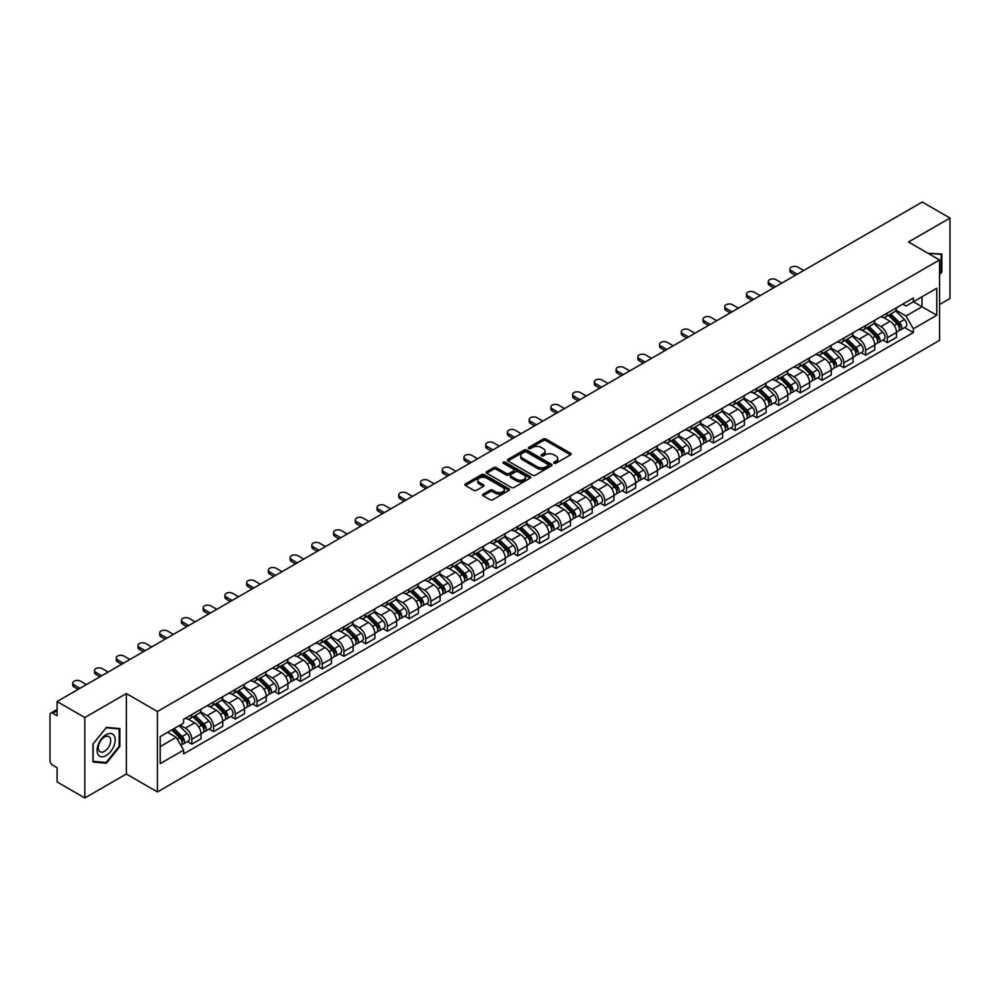 <?xml version="1.0" encoding="UTF-8"?>
<svg xmlns="http://www.w3.org/2000/svg" width="1000" height="1000" viewBox="0 0 1000 1000"><rect width="100%" height="100%" fill="white"/><g stroke="black" fill="none" stroke-linecap="round" stroke-linejoin="round"><path stroke-width="1.5" d="M554.1 463.225A1.35 0.787 0 0 0 556.013 463.225L570.538 454.837A1.938 1.113 0 0 0 571.1 454.05A1.938 1.113 0 0 0 570.538 453.25L545.925 439.05A1.938 1.113 0 0 0 543.188 439.05L528.663 447.438A1.35 0.787 0 0 0 530.575 448.537L532.45 447.45A6.188 3.575 0 0 1 541.2 447.45L543.263 448.638A6.188 3.575 0 0 1 545.075 451.163A6.188 3.575 0 0 1 543.263 453.688L541.375 454.775A1.35 0.787 0 0 0 543.288 455.875L545.175 454.8A6.188 3.575 0 0 1 553.925 454.8L555.975 455.975A6.188 3.575 0 0 1 557.788 458.512A6.188 3.575 0 0 1 555.975 461.037L554.1 462.113A1.35 0.787 0 0 0 554.1 463.225L554.1 462.113M483.15 494.15A1.938 1.113 0 0 0 482.587 494.938A1.938 1.113 0 0 0 483.15 495.737L490.062 499.725A1.938 1.113 0 0 0 492.8 499.725L508.938 490.4A1.938 1.113 0 0 0 509.5 489.613A1.938 1.113 0 0 0 508.938 488.825L484.312 474.613A1.938 1.113 0 0 0 481.587 474.613L465.45 483.925A1.938 1.113 0 0 0 464.875 484.712A1.938 1.113 0 0 0 465.45 485.513L473.787 490.325A1.938 1.113 0 0 0 476.525 490.325L483.425 486.337A1.938 1.113 0 0 0 484 485.55A1.938 1.113 0 0 0 483.425 484.762L479.288 482.375A5.175 2.988 0 0 1 477.775 480.262A5.175 2.988 0 0 1 480.975 477.5A5.175 2.988 0 0 1 486.613 478.15L502.812 487.5A5.175 2.988 0 0 1 504.325 489.613A5.175 2.988 0 0 1 501.138 492.375A5.175 2.988 0 0 1 495.5 491.725L492.8 490.163A1.938 1.113 0 0 0 490.062 490.163L483.15 494.15L483.15 495.737M157.413 711.5L126.35 693.562L84.825 717.537L57.1 701.525L922.275 202.025L950 218.038L908.487 242L939.55 259.938L157.413 711.5L157.413 791.938L939.55 340.375L939.55 259.938M532.587 475.163A1.938 1.113 0 0 0 535.325 475.163L551.462 465.85A1.938 1.113 0 0 0 552.025 465.062A1.938 1.113 0 0 0 551.462 464.275L526.85 450.062A1.938 1.113 0 0 0 524.113 450.062L507.975 459.375A1.938 1.113 0 0 0 507.413 460.163A1.938 1.113 0 0 0 507.975 460.95L532.587 475.163M503.8 463.512A1.35 0.787 0 0 1 505.175 463.713L530.175 478.137L514.062 487.438A1.938 1.113 0 0 1 511.325 487.438L486.712 473.225L486.712 471.65A1.938 1.113 0 0 0 486.15 472.438A1.938 1.113 0 0 0 486.712 473.225M486.712 471.65L493.612 467.663A1.938 1.113 0 0 1 496.35 467.663L506.337 473.425A1.938 1.113 0 0 0 509.075 473.425L513.65 470.788A1.938 1.113 0 0 0 514.212 470A1.938 1.113 0 0 0 513.65 469.2L503.263 463.2A1.35 0.787 0 0 1 505.175 462.1L530.2 476.55A1.938 1.113 0 0 1 530.763 477.337A1.938 1.113 0 0 1 530.2 478.125L530.2 476.55M84.825 717.537L84.825 797.975L57.1 781.963L57.1 767.725L52.787 765.238A3.938 2.275 -120 0 1 50 760.413L50 714.887A3.938 2.275 -120 0 1 50.812 713.075L57.1 709.45M939.55 304.5L950 298.475L950 218.038M84.825 797.975L126.35 774L157.413 791.938M57.1 701.525L57.1 715.763L52.787 713.275A3.938 2.275 -120 0 0 50.812 713.075M887.3 313.025A9.062 5.238 60 0 1 885.425 317.1L894.625 311.788A9.062 5.238 -120 0 0 896.5 307.725M874.262 322.788L880.9 326.625A9.062 5.238 60 0 1 887.312 337.725L896.5 332.413A9.062 5.238 -120 0 0 890.088 321.312L883.512 317.512M896.5 332.413L896.5 337.325L887.312 342.625L882.9 340.087M885.425 317.1A9.062 5.238 60 0 1 880.962 316.688M887.312 337.725L887.312 342.625M865.575 325.575A9.062 5.238 60 0 1 863.7 329.65L872.887 324.338A9.062 5.238 -120 0 0 874.762 320.262M861.162 352.638L865.575 355.175L874.762 349.862L874.762 344.963A9.062 5.238 -120 0 0 868.363 333.862L861.775 330.062M863.7 329.65A9.062 5.238 60 0 1 859.237 329.237M852.525 335.337L859.163 339.175A9.062 5.238 60 0 1 865.575 350.275L865.575 355.175M843.838 338.125A9.062 5.238 60 0 1 841.963 342.188L851.162 336.887A9.062 5.238 -120 0 0 853.037 332.812M839.425 365.175L843.838 367.725L853.037 362.413L853.037 357.512A9.062 5.238 -120 0 0 846.625 346.413L840.05 342.612M841.963 342.188A9.062 5.238 60 0 1 837.5 341.788M830.788 347.887L837.425 351.712A9.062 5.238 60 0 1 843.838 362.812L843.838 367.725M822.1 350.675A9.062 5.238 60 0 1 820.225 354.738L829.425 349.438A9.062 5.238 -120 0 0 831.3 345.363M817.7 377.725L822.1 380.275L831.3 374.963L831.3 370.062A9.062 5.238 -120 0 0 824.887 358.963L818.312 355.163M820.225 354.738A9.062 5.238 60 0 1 815.763 354.338M809.05 360.438L815.7 364.263A9.062 5.238 60 0 1 822.1 375.363L822.1 380.275M800.375 363.225A9.062 5.238 60 0 1 798.5 367.287L807.688 361.975A9.062 5.238 -120 0 0 809.562 357.912M795.962 390.275L800.375 392.825L809.562 387.512L809.562 382.6A9.062 5.238 -120 0 0 803.162 371.5L796.575 367.7M798.5 367.287A9.062 5.238 60 0 1 794.038 366.875M787.325 372.975L793.962 376.812A9.062 5.238 60 0 1 800.375 387.912L800.375 392.825M778.637 375.763A9.062 5.238 60 0 1 776.762 379.837L785.95 374.525A9.062 5.238 -120 0 0 787.837 370.462M774.225 402.825L778.637 405.363L787.837 400.062L787.837 395.15A9.062 5.238 -120 0 0 781.425 384.05L774.837 380.25M776.762 379.837A9.062 5.238 60 0 1 772.3 379.425M765.588 385.525L772.225 389.363A9.062 5.238 60 0 1 778.637 400.462L778.637 405.363M756.9 388.312A9.062 5.238 60 0 1 755.025 392.388L764.225 387.075A9.062 5.238 -120 0 0 766.1 383.013M752.5 415.375L756.9 417.912L766.1 412.612L766.1 407.7A9.062 5.238 -120 0 0 759.688 396.6L753.112 392.8M755.025 392.388A9.062 5.238 60 0 1 750.562 391.975M743.85 398.075L750.5 401.912A9.062 5.238 60 0 1 756.9 413.013L756.9 417.912M735.175 400.863A9.062 5.238 60 0 1 733.288 404.938L742.487 399.625A9.062 5.238 -120 0 0 744.362 395.55M730.763 427.925L735.175 430.462L744.362 425.15L744.362 420.25A9.062 5.238 -120 0 0 737.962 409.15L731.375 405.35M733.288 404.938A9.062 5.238 60 0 1 728.838 404.525M722.125 410.625L728.763 414.462A9.062 5.238 60 0 1 735.175 425.562L735.175 430.462M713.438 413.413A9.062 5.238 60 0 1 711.562 417.475L720.75 412.175A9.062 5.238 -120 0 0 722.625 408.1M709.025 440.462L713.438 443.013L722.638 437.7L722.638 432.8A9.062 5.238 -120 0 0 716.225 421.7L709.638 417.9M711.562 417.475A9.062 5.238 60 0 1 707.1 417.075M700.387 423.175L707.025 427A9.062 5.238 60 0 1 713.438 438.1L713.438 443.013M691.7 425.962A9.062 5.238 60 0 1 689.825 430.025L699.025 424.725A9.062 5.238 -120 0 0 700.9 420.65M687.3 453.013L691.7 455.562L700.9 450.25L700.9 445.35A9.062 5.238 -120 0 0 694.488 434.25L687.913 430.45M689.825 430.025A9.062 5.238 60 0 1 685.362 429.625M678.65 435.725L685.3 439.55A9.062 5.238 60 0 1 691.7 450.65L691.7 455.562M669.963 438.512A9.062 5.238 60 0 1 668.088 442.575L677.288 437.262A9.062 5.238 -120 0 0 679.163 433.2M665.562 465.562L669.975 468.113L679.163 462.8L679.163 457.887A9.062 5.238 -120 0 0 672.75 446.788L666.175 442.987M668.088 442.575A9.062 5.238 60 0 1 663.625 442.163M656.925 448.263L663.562 452.1A9.062 5.238 60 0 1 669.975 463.2L669.975 468.113M648.238 451.05A9.062 5.238 60 0 1 646.363 455.125L655.55 449.812A9.062 5.238 -120 0 0 657.425 445.75M643.825 478.113L648.238 480.65L657.425 475.35L657.425 470.438A9.062 5.238 -120 0 0 651.025 459.338L644.438 455.538M646.363 455.125A9.062 5.238 60 0 1 641.9 454.712M635.188 460.812L641.825 464.65A9.062 5.238 60 0 1 648.238 475.75L648.238 480.65M626.5 463.6A9.062 5.238 60 0 1 624.625 467.675L633.825 462.362A9.062 5.238 -120 0 0 635.7 458.3M622.087 490.662L626.5 493.2L635.7 487.9L635.7 482.987A9.062 5.238 -120 0 0 629.288 471.887L622.712 468.088M624.625 467.675A9.062 5.238 60 0 1 620.163 467.262M613.45 473.363L620.087 477.2A9.062 5.238 60 0 1 626.5 488.3L626.5 493.2M604.763 476.15A9.062 5.238 60 0 1 602.888 480.225L612.087 474.913A9.062 5.238 -120 0 0 613.962 470.838M600.363 503.2L604.763 505.75L613.962 500.438L613.962 495.538A9.062 5.238 -120 0 0 607.55 484.438L600.975 480.637M602.888 480.225A9.062 5.238 60 0 1 598.425 479.812M591.712 485.913L598.362 489.75A9.062 5.238 60 0 1 604.763 500.85L604.763 505.75M583.038 488.7A9.062 5.238 60 0 1 581.163 492.762L590.35 487.463A9.062 5.238 -120 0 0 592.225 483.387M578.625 515.75L583.038 518.3L592.225 512.987L592.225 508.088A9.062 5.238 -120 0 0 585.825 496.987L579.237 493.188M581.163 492.762A9.062 5.238 60 0 1 576.7 492.362M569.987 498.462L576.625 502.287A9.062 5.238 60 0 1 583.038 513.387L583.038 518.3M561.3 501.25A9.062 5.238 60 0 1 559.425 505.312L568.612 500.012A9.062 5.238 -120 0 0 570.5 495.938M556.888 528.3L561.3 530.85L570.5 525.538L570.5 520.638A9.062 5.238 -120 0 0 564.087 509.538L557.5 505.737M559.425 505.312A9.062 5.238 60 0 1 554.963 504.9M548.25 511L554.888 514.837A9.062 5.238 60 0 1 561.3 525.938L561.3 530.85M539.562 513.8A9.062 5.238 60 0 1 537.688 517.863L546.888 512.55A9.062 5.238 -120 0 0 548.763 508.488M535.163 540.85L539.562 543.4L548.763 538.088L548.763 533.175A9.062 5.238 -120 0 0 542.35 522.075L535.775 518.275M537.688 517.863A9.062 5.238 60 0 1 533.225 517.45M526.512 523.55L533.162 527.388A9.062 5.238 60 0 1 539.562 538.488L539.562 543.4M517.837 526.337A9.062 5.238 60 0 1 515.95 530.413L525.15 525.1A9.062 5.238 -120 0 0 527.025 521.038M513.425 553.4L517.837 555.938L527.025 550.638L527.025 545.725A9.062 5.238 -120 0 0 520.625 534.625L514.038 530.825M515.95 530.413A9.062 5.238 60 0 1 511.5 530M504.787 536.1L511.425 539.938A9.062 5.238 60 0 1 517.837 551.038L517.837 555.938M496.1 538.888A9.062 5.238 60 0 1 494.225 542.962L503.413 537.65A9.062 5.238 -120 0 0 505.288 533.587M491.688 565.95L496.1 568.488L505.3 563.188L505.3 558.275A9.062 5.238 -120 0 0 498.888 547.175L492.3 543.375M494.225 542.962A9.062 5.238 60 0 1 489.762 542.55M483.05 548.65L489.688 552.487A9.062 5.238 60 0 1 496.1 563.587L496.1 568.488M474.363 551.438A9.062 5.238 60 0 1 472.488 555.513L481.688 550.2A9.062 5.238 -120 0 0 483.562 546.125M469.963 578.488L474.363 581.038L483.562 575.725L483.562 570.825A9.062 5.238 -120 0 0 477.15 559.725L470.575 555.925M472.488 555.513A9.062 5.238 60 0 1 468.025 555.1M461.312 561.2L467.962 565.037A9.062 5.238 60 0 1 474.363 576.138L474.363 581.038M452.625 563.987A9.062 5.238 60 0 1 450.75 568.05L459.95 562.75A9.062 5.238 -120 0 0 461.825 558.675M448.225 591.038L452.638 593.587L461.825 588.275L461.825 583.375A9.062 5.238 -120 0 0 455.412 572.275L448.837 568.475M450.75 568.05A9.062 5.238 60 0 1 446.287 567.65M439.588 573.75L446.225 577.575A9.062 5.238 60 0 1 452.638 588.675L452.638 593.587M430.9 576.538A9.062 5.238 60 0 1 429.025 580.6L438.212 575.288A9.062 5.238 -120 0 0 440.087 571.225M426.488 603.587L430.9 606.138L440.087 600.825L440.087 595.925A9.062 5.238 -120 0 0 433.688 584.825L427.1 581.025M429.025 580.6A9.062 5.238 60 0 1 424.562 580.188M417.85 586.287L424.487 590.125A9.062 5.238 60 0 1 430.9 601.225L430.9 606.138M409.162 589.087A9.062 5.238 60 0 1 407.287 593.15L416.488 587.837A9.062 5.238 -120 0 0 418.363 583.775M404.75 616.138L409.162 618.688L418.363 613.375L418.363 608.462A9.062 5.238 -120 0 0 411.95 597.362L405.375 593.562M407.287 593.15A9.062 5.238 60 0 1 402.825 592.737M396.112 598.837L402.75 602.675A9.062 5.238 60 0 1 409.162 613.775L409.162 618.688M387.425 601.625A9.062 5.238 60 0 1 385.55 605.7L394.75 600.388A9.062 5.238 -120 0 0 396.625 596.325M383.025 628.688L387.425 631.225L396.625 625.925L396.625 621.013A9.062 5.238 -120 0 0 390.213 609.913L383.638 606.112M385.55 605.7A9.062 5.238 60 0 1 381.087 605.288M374.375 611.388L381.025 615.225A9.062 5.238 60 0 1 387.425 626.325L387.425 631.225M365.7 614.175A9.062 5.238 60 0 1 363.825 618.25L373.013 612.938A9.062 5.238 -120 0 0 374.888 608.875M361.287 641.237L365.7 643.775L374.888 638.475L374.888 633.562A9.062 5.238 -120 0 0 368.488 622.463L361.9 618.663M363.825 618.25A9.062 5.238 60 0 1 359.363 617.837M352.65 623.938L359.288 627.775A9.062 5.238 60 0 1 365.7 638.875L365.7 643.775M343.963 626.725A9.062 5.238 60 0 1 342.088 630.8L351.275 625.487A9.062 5.238 -120 0 0 353.162 621.413M339.55 653.775L343.963 656.325L353.162 651.012L353.162 646.112A9.062 5.238 -120 0 0 346.75 635.013L340.163 631.213M342.088 630.8A9.062 5.238 60 0 1 337.625 630.388M330.913 636.487L337.55 640.325A9.062 5.238 60 0 1 343.963 651.425L343.963 656.325M322.225 639.275A9.062 5.238 60 0 1 320.35 643.337L329.55 638.038A9.062 5.238 -120 0 0 331.425 633.962M317.825 666.325L322.225 668.875L331.425 663.562L331.425 658.662A9.062 5.238 -120 0 0 325.012 647.562L318.438 643.763M320.35 643.337A9.062 5.238 60 0 1 315.887 642.938M309.175 649.038L315.825 652.862A9.062 5.238 60 0 1 322.225 663.962L322.225 668.875M300.5 651.825A9.062 5.238 60 0 1 298.612 655.888L307.812 650.575A9.062 5.238 -120 0 0 309.688 646.513M296.087 678.875L300.5 681.425L309.688 676.112L309.688 671.2A9.062 5.238 -120 0 0 303.288 660.1L296.7 656.3M298.612 655.888A9.062 5.238 60 0 1 294.163 655.475M287.45 661.575L294.088 665.413A9.062 5.238 60 0 1 300.5 676.513L300.5 681.425M278.762 664.375A9.062 5.238 60 0 1 276.887 668.438L286.075 663.125A9.062 5.238 -120 0 0 287.962 659.062M274.35 691.425L278.762 693.975L287.962 688.662L287.962 683.75A9.062 5.238 -120 0 0 281.55 672.65L274.962 668.85M276.887 668.438A9.062 5.238 60 0 1 272.425 668.025M265.712 674.125L272.35 677.962A9.062 5.238 60 0 1 278.762 689.062L278.762 693.975M257.025 676.912A9.062 5.238 60 0 1 255.15 680.987L264.35 675.675A9.062 5.238 -120 0 0 266.225 671.612M252.625 703.975L257.025 706.513L266.225 701.213L266.225 696.3A9.062 5.238 -120 0 0 259.812 685.2L253.238 681.4M255.15 680.987A9.062 5.238 60 0 1 250.688 680.575M243.975 686.675L250.625 690.512A9.062 5.238 60 0 1 257.025 701.612L257.025 706.513M235.287 689.463A9.062 5.238 60 0 1 233.412 693.538L242.613 688.225A9.062 5.238 -120 0 0 244.488 684.15M230.888 716.525L235.3 719.062L244.488 713.763L244.488 708.85A9.062 5.238 -120 0 0 238.075 697.75L231.5 693.95M233.412 693.538A9.062 5.238 60 0 1 228.95 693.125M222.25 699.225L228.888 703.062A9.062 5.238 60 0 1 235.3 714.163L235.3 719.062M213.562 702.013A9.062 5.238 60 0 1 211.688 706.075L220.875 700.775A9.062 5.238 -120 0 0 222.75 696.7M209.15 729.062L213.562 731.612L222.75 726.3L222.75 721.4A9.062 5.238 -120 0 0 216.35 710.3L209.762 706.5M211.688 706.075A9.062 5.238 60 0 1 207.225 705.675M200.512 711.775L207.15 715.6A9.062 5.238 60 0 1 213.562 726.712L213.562 731.612M191.825 714.562A9.062 5.238 60 0 1 189.95 718.625L199.15 713.325A9.062 5.238 -120 0 0 201.025 709.25M187.413 741.612L191.825 744.163L201.025 738.85L201.025 733.95A9.062 5.238 -120 0 0 194.613 722.85L188.038 719.05M189.95 718.625A9.062 5.238 60 0 1 185.487 718.225M180.125 725.1L185.413 728.15A9.062 5.238 60 0 1 191.825 739.25L191.825 744.163M902.7 304.137L905.975 306.025L936.762 288.25L922 296.775L922 306.75L905.975 316L895.987 310.238M160.2 746.575L176.225 737.325L183.612 750.113L160.2 763.625L160.2 736.6L183.612 723.088L183.612 719.3L913.363 297.987L913.363 301.762L936.762 315.275L913.363 328.8L905.975 316M936.762 288.25L936.762 315.275M183.612 750.113L183.612 753.888L913.363 332.575L913.363 328.8M939.55 274.775L941.85 271.925L941.85 254L928.012 253.275M126.35 693.562L126.35 774M92.975 762.013L106.425 763.213L119.862 746.488L119.862 728.562L106.425 727.362L92.975 744.087L92.975 762.013M176.225 737.325L167.587 732.337M904.638 327.537L913.363 332.575M941.15 271.512L941.85 271.925M105 762.387L106.425 763.213M119.175 746.087L119.862 746.488M554.637 463.413L555.975 462.638A6.188 3.575 0 0 0 557.788 460.112L557.788 458.512M545.075 451.163L545.075 452.775A6.188 3.575 0 0 1 543.263 455.3L541.912 456.075M570.513 454.85L545.925 440.65A1.938 1.113 0 0 0 543.188 440.65L529.2 448.725M551.462 464.275L551.462 465.85L526.85 451.662A1.938 1.113 0 0 0 524.113 451.662L508 460.962L507.975 459.375M548.038 465.613A1.35 0.787 0 0 0 548.038 464.513L526.438 452.038A1.35 0.787 0 0 0 524.525 452.038L522.537 453.175A6.188 3.575 0 0 0 520.725 455.7A6.188 3.575 0 0 0 522.537 458.225L537.312 466.763A6.188 3.575 0 0 0 546.062 466.763L548.038 465.613L548.038 467.225A1.35 0.787 0 0 0 548.438 466.662L548.438 465.062M520.725 455.7L520.725 457.312A6.188 3.575 0 0 0 522.537 459.837L522.537 458.225M548.038 467.225L546.062 468.363A6.188 3.575 0 0 1 537.312 468.363L522.537 459.837M486.737 473.25L493.612 469.275L493.612 467.663M514.212 470L514.212 471.6A1.938 1.113 0 0 1 513.65 472.388L509.075 475.037A1.938 1.113 0 0 1 506.337 475.037L496.35 469.275A1.938 1.113 0 0 0 493.612 469.275M516.688 479.412A5.175 2.988 0 0 0 522.337 480.062A5.175 2.988 0 0 0 525.525 477.3A5.175 2.988 0 0 0 524.012 475.188L518.3 471.887A1.938 1.113 0 0 0 515.562 471.887L510.988 474.538A1.938 1.113 0 0 0 510.412 475.325A1.938 1.113 0 0 0 510.988 476.112L516.688 479.412L516.688 481.012A5.175 2.988 0 0 0 522.337 481.662A5.175 2.988 0 0 0 525.525 478.9L525.525 477.3M510.412 475.325L510.412 476.938A1.938 1.113 0 0 0 510.988 477.725L510.988 476.112M516.688 481.012L510.988 477.725M504.325 489.613L504.325 491.225A5.175 2.988 0 0 1 501.138 493.988A5.175 2.988 0 0 1 495.5 493.338L492.8 491.775A1.938 1.113 0 0 0 490.062 491.775L483.175 495.75M477.775 480.262L477.775 481.863A5.175 2.988 0 0 0 479.288 483.975L479.288 482.375M483.4 486.35L479.288 483.975M508.913 490.412L484.312 476.225A1.938 1.113 0 0 0 481.587 476.225L465.475 485.525M888.475 315.338L897.038 323.787A4.925 2.85 60 0 1 898.337 331.175L896.5 332.225M890.188 317.025L893.812 319.113M803.65 270.512L797.725 267.1A4.537 2.612 -0 0 0 792.788 266.537A4.537 2.612 -0 0 0 789.987 268.95A4.537 2.612 -0 0 0 791.312 270.8L797.237 274.212M889.425 314.788L898.8 324.038A2.362 1.363 60 0 1 899.425 327.587A2.362 1.363 60 0 1 899.212 327.675M890.85 313.975L899.412 322.413A4.925 2.85 60 0 1 900.7 329.8A4.925 2.85 60 0 1 899.212 329.963M895.638 310.85L904.425 319.525A4.925 2.85 60 0 1 905.725 326.912L900.7 329.8M795.425 275.262L791.312 272.887A4.537 2.612 180 0 1 789.987 271.038L789.987 268.95M866.737 327.887L875.3 336.337A4.925 2.85 60 0 1 876.6 343.713L874.762 344.775M868.45 329.575L872.075 331.662M781.912 283.062L775.987 279.65A4.537 2.612 -0 0 0 771.05 279.088A4.537 2.612 -0 0 0 768.25 281.5A4.537 2.612 -0 0 0 769.587 283.35L775.5 286.762M867.688 327.337L877.062 336.587A2.362 1.363 60 0 1 877.688 340.138A2.362 1.363 60 0 1 877.475 340.213M869.112 326.512L877.675 334.963A4.925 2.85 60 0 1 878.975 342.35A4.925 2.85 60 0 1 877.487 342.512M873.9 323.4L882.688 332.075A4.925 2.85 60 0 1 883.988 339.45L878.975 342.35M773.688 287.812L769.587 285.438A4.537 2.612 180 0 1 768.25 283.587L768.25 281.5M845.013 340.438L853.575 348.875A4.925 2.85 60 0 1 854.875 356.262L853.037 357.325M846.712 342.113L850.35 344.212M760.175 295.613L754.262 292.2A4.537 2.612 -0 0 0 749.312 291.625A4.537 2.612 -0 0 0 746.525 294.05A4.537 2.612 -0 0 0 747.85 295.9L753.763 299.312M845.962 339.888L855.337 349.137A2.362 1.363 60 0 1 855.962 352.675A2.362 1.363 60 0 1 855.738 352.762M847.375 339.062L855.938 347.512A4.925 2.85 60 0 1 857.237 354.9A4.925 2.85 60 0 1 855.75 355.062M852.163 335.95L860.95 344.613A4.925 2.85 60 0 1 862.25 352L857.237 354.9M751.963 300.363L747.85 297.987A4.537 2.612 180 0 1 746.525 296.137L746.525 294.05M823.275 352.987L831.838 361.425A4.925 2.85 60 0 1 833.138 368.812L831.3 369.875M824.987 354.663L828.612 356.763M738.438 308.163L732.525 304.75A4.537 2.612 -0 0 0 727.588 304.175A4.537 2.612 -0 0 0 724.788 306.6A4.537 2.612 -0 0 0 726.112 308.45L732.038 311.863M824.225 352.438L833.6 361.688A2.362 1.363 60 0 1 834.225 365.225A2.362 1.363 60 0 1 834.013 365.312M825.638 351.613L834.2 360.062A4.925 2.85 60 0 1 835.5 367.45A4.925 2.85 60 0 1 834.013 367.6M830.438 348.5L839.225 357.163A4.925 2.85 60 0 1 840.525 364.55L835.5 367.45M730.225 312.913L726.112 310.538A4.537 2.612 180 0 1 724.788 308.688L724.788 306.6M928.037 253.3L941.15 254.35L941.15 271.725L939.55 273.712M940.288 253.85L941.15 254.35M113.987 735.375A12.812 7.4 120 0 0 101.613 738.688A12.812 7.4 120 0 0 98.3 754.887A12.812 7.4 120 0 0 110.675 751.562A12.812 7.4 120 0 0 113.987 735.375M109.862 737.5A8.762 5.062 120 0 0 108.875 736.575A8.762 5.062 120 0 0 100.725 740.675A8.762 5.062 120 0 0 99.125 750.85A8.762 5.062 120 0 0 100.113 751.762A8.762 5.062 120 0 0 108.275 747.675A8.762 5.062 120 0 0 109.862 737.5M106.15 762.5L93.125 761.325L93.125 743.962L106.15 727.763L119.175 728.925L119.175 746.287L106.15 762.5M118.312 728.425L119.175 728.925M801.538 365.525L810.1 373.975A4.925 2.85 60 0 1 811.4 381.362L809.562 382.425M803.25 367.212L806.875 369.312M716.712 320.712L710.788 317.288A4.537 2.612 -0 0 0 705.85 316.725A4.537 2.612 -0 0 0 703.05 319.137A4.537 2.612 -0 0 0 704.375 320.988L710.3 324.412M802.487 364.988L811.862 374.225A2.362 1.363 60 0 1 812.487 377.775A2.362 1.363 60 0 1 812.275 377.863M803.913 364.162L812.475 372.612A4.925 2.85 60 0 1 813.775 380A4.925 2.85 60 0 1 812.288 380.15M808.7 361.05L817.487 369.712A4.925 2.85 60 0 1 818.787 377.1L813.775 380M708.487 325.45L704.375 323.088A4.537 2.612 180 0 1 703.05 321.238L703.05 319.137M779.812 378.075L788.375 386.525A4.925 2.85 60 0 1 789.663 393.913L787.825 394.975M781.513 379.762L785.15 381.863M694.975 333.263L689.05 329.837A4.537 2.612 -0 0 0 684.112 329.275A4.537 2.612 -0 0 0 681.325 331.688A4.537 2.612 -0 0 0 682.65 333.537L688.562 336.962M780.763 377.525L790.138 386.775A2.362 1.363 60 0 1 790.763 390.325A2.362 1.363 60 0 1 790.537 390.412M782.175 376.712L790.738 385.163A4.925 2.85 60 0 1 792.038 392.537A4.925 2.85 60 0 1 790.55 392.7M786.963 373.587L795.75 382.262A4.925 2.85 60 0 1 797.05 389.65L792.038 392.537M686.75 338L682.65 335.637A4.537 2.612 180 0 1 681.325 333.787L681.325 331.688M758.075 390.625L766.637 399.075A4.925 2.85 60 0 1 767.938 406.463L766.1 407.512M759.775 392.312L763.413 394.4M673.238 345.8L667.325 342.388A4.537 2.612 -0 0 0 662.387 341.825A4.537 2.612 -0 0 0 659.587 344.237A4.537 2.612 -0 0 0 660.913 346.087L666.838 349.5M759.025 390.075L768.4 399.325A2.362 1.363 60 0 1 769.025 402.875A2.362 1.363 60 0 1 768.812 402.962M760.438 389.263L769 397.7A4.925 2.85 60 0 1 770.3 405.087A4.925 2.85 60 0 1 768.812 405.25M765.238 386.138L774.025 394.812A4.925 2.85 60 0 1 775.325 402.2L770.3 405.087M665.025 350.55L660.913 348.175A4.537 2.612 180 0 1 659.587 346.325L659.587 344.237M736.338 403.175L744.9 411.625A4.925 2.85 60 0 1 746.2 419L744.362 420.062M738.05 404.862L741.675 406.95M651.513 358.35L645.588 354.938A4.537 2.612 -0 0 0 640.65 354.363A4.537 2.612 -0 0 0 637.85 356.788A4.537 2.612 -0 0 0 639.175 358.638L645.1 362.05M737.288 402.625L746.663 411.875A2.362 1.363 60 0 1 747.288 415.425A2.362 1.363 60 0 1 747.075 415.5M738.713 401.8L747.275 410.25A4.925 2.85 60 0 1 748.575 417.638A4.925 2.85 60 0 1 747.087 417.8M743.5 398.688L752.288 407.362A4.925 2.85 60 0 1 753.587 414.738L748.575 417.638M643.288 363.1L639.175 360.725A4.537 2.612 180 0 1 637.85 358.875L637.85 356.788M714.6 415.725L723.162 424.162A4.925 2.85 60 0 1 724.463 431.55L722.625 432.612M716.312 417.4L719.938 419.5M629.775 370.9L623.85 367.488A4.537 2.612 -0 0 0 618.913 366.912A4.537 2.612 -0 0 0 616.112 369.338A4.537 2.612 -0 0 0 617.45 371.188L623.362 374.6M715.55 415.175L724.938 424.425A2.362 1.363 60 0 1 725.55 427.962A2.362 1.363 60 0 1 725.337 428.05M716.975 414.35L725.537 422.8A4.925 2.85 60 0 1 726.838 430.188A4.925 2.85 60 0 1 725.35 430.337M721.762 411.238L730.55 419.9A4.925 2.85 60 0 1 731.85 427.287L726.838 430.188M621.55 375.65L617.45 373.275A4.537 2.612 180 0 1 616.112 371.425L616.112 369.338M692.875 428.275L701.438 436.712A4.925 2.85 60 0 1 702.738 444.1L700.9 445.163M694.575 429.95L698.213 432.05M608.038 383.45L602.125 380.037A4.537 2.612 -0 0 0 597.188 379.462A4.537 2.612 -0 0 0 594.388 381.887A4.537 2.612 -0 0 0 595.712 383.738L601.638 387.15M693.825 427.725L703.2 436.975A2.362 1.363 60 0 1 703.825 440.513A2.362 1.363 60 0 1 703.6 440.6M695.238 426.9L703.8 435.35A4.925 2.85 60 0 1 705.1 442.738A4.925 2.85 60 0 1 703.612 442.887M700.037 423.787L708.812 432.45A4.925 2.85 60 0 1 710.113 439.837L705.1 442.738M599.825 388.2L595.712 385.825A4.537 2.612 180 0 1 594.388 383.975L594.388 381.887M671.137 440.812L679.7 449.263A4.925 2.85 60 0 1 681 456.65L679.163 457.713M672.85 442.5L676.475 444.6M586.312 396L580.388 392.575A4.537 2.612 -0 0 0 575.45 392.013A4.537 2.612 -0 0 0 572.65 394.425A4.537 2.612 -0 0 0 573.975 396.275L579.9 399.7M672.087 440.262L681.462 449.513A2.362 1.363 60 0 1 682.087 453.062A2.362 1.363 60 0 1 681.875 453.15M673.512 439.45L682.075 447.9A4.925 2.85 60 0 1 683.363 455.275A4.925 2.85 60 0 1 681.875 455.438M678.3 436.337L687.087 445A4.925 2.85 60 0 1 688.388 452.388L683.363 455.275M578.088 400.737L573.975 398.375A4.537 2.612 180 0 1 572.65 396.525L572.65 394.425M649.4 453.363L657.962 461.812A4.925 2.85 60 0 1 659.262 469.2L657.425 470.262M651.112 455.05L654.737 457.15M564.575 408.55L558.65 405.125A4.537 2.612 -0 0 0 553.713 404.562A4.537 2.612 -0 0 0 550.913 406.975A4.537 2.612 -0 0 0 552.25 408.825L558.162 412.25M650.35 452.812L659.725 462.062A2.362 1.363 60 0 1 660.35 465.613A2.362 1.363 60 0 1 660.138 465.7M651.775 452L660.337 460.45A4.925 2.85 60 0 1 661.637 467.825A4.925 2.85 60 0 1 660.15 467.987M656.562 448.875L665.35 457.55A4.925 2.85 60 0 1 666.65 464.938L661.637 467.825M556.35 413.288L552.25 410.913A4.537 2.612 180 0 1 550.913 409.062L550.913 406.975M627.675 465.913L636.237 474.363A4.925 2.85 60 0 1 637.537 481.75L635.7 482.8M629.375 467.6L633.013 469.688M542.837 421.087L536.925 417.675A4.537 2.612 -0 0 0 531.975 417.113A4.537 2.612 -0 0 0 529.188 419.525A4.537 2.612 -0 0 0 530.513 421.375L536.425 424.787M628.625 465.363L638 474.613A2.362 1.363 60 0 1 638.625 478.162A2.362 1.363 60 0 1 638.4 478.25M630.037 464.55L638.6 472.987A4.925 2.85 60 0 1 639.9 480.375A4.925 2.85 60 0 1 638.413 480.538M634.825 461.425L643.612 470.1A4.925 2.85 60 0 1 644.912 477.475L639.9 480.375M534.625 425.838L530.513 423.462A4.537 2.612 180 0 1 529.188 421.613L529.188 419.525M605.938 478.462L614.5 486.912A4.925 2.85 60 0 1 615.8 494.288L613.962 495.35M607.65 480.15L611.275 482.238M521.1 433.638L515.188 430.225A4.537 2.612 -0 0 0 510.25 429.65A4.537 2.612 -0 0 0 507.45 432.075A4.537 2.612 -0 0 0 508.775 433.925L514.7 437.337M606.888 477.912L616.263 487.163A2.362 1.363 60 0 1 616.888 490.712A2.362 1.363 60 0 1 616.675 490.788M608.3 477.088L616.862 485.538A4.925 2.85 60 0 1 618.162 492.925A4.925 2.85 60 0 1 616.675 493.088M613.1 473.975L621.888 482.65A4.925 2.85 60 0 1 623.188 490.025L618.162 492.925M512.888 438.387L508.775 436.012A4.537 2.612 180 0 1 507.45 434.162L507.45 432.075M584.2 491.012L592.762 499.45A4.925 2.85 60 0 1 594.062 506.838L592.225 507.9M585.913 492.688L589.538 494.787M499.375 446.188L493.45 442.775A4.537 2.612 -0 0 0 488.512 442.2A4.537 2.612 -0 0 0 485.712 444.625A4.537 2.612 -0 0 0 487.038 446.475L492.962 449.888M585.15 490.462L594.525 499.712A2.362 1.363 60 0 1 595.15 503.25A2.362 1.363 60 0 1 594.938 503.338M586.575 489.637L595.138 498.088A4.925 2.85 60 0 1 596.438 505.475A4.925 2.85 60 0 1 594.95 505.625M591.362 486.525L600.15 495.188A4.925 2.85 60 0 1 601.45 502.575L596.438 505.475M491.15 450.938L487.038 448.562A4.537 2.612 180 0 1 485.712 446.712L485.712 444.625M562.475 503.55L571.038 512A4.925 2.85 60 0 1 572.325 519.388L570.487 520.45M564.175 505.238L567.812 507.337M477.638 458.738L471.712 455.312A4.537 2.612 -0 0 0 466.775 454.75A4.537 2.612 -0 0 0 463.988 457.163A4.537 2.612 -0 0 0 465.312 459.012L471.225 462.438M563.425 503.013L572.8 512.263A2.362 1.363 60 0 1 573.425 515.8A2.362 1.363 60 0 1 573.2 515.887M564.837 502.188L573.4 510.637A4.925 2.85 60 0 1 574.7 518.025A4.925 2.85 60 0 1 573.212 518.175M569.625 499.075L578.413 507.738A4.925 2.85 60 0 1 579.712 515.125L574.7 518.025M469.425 463.488L465.312 461.112A4.537 2.612 180 0 1 463.988 459.263L463.988 457.163M540.737 516.1L549.3 524.55A4.925 2.85 60 0 1 550.6 531.938L548.763 533M542.45 517.788L546.075 519.888M455.9 471.287L449.988 467.863A4.537 2.612 -0 0 0 445.05 467.3A4.537 2.612 -0 0 0 442.25 469.712A4.537 2.612 -0 0 0 443.575 471.562L449.5 474.988M541.688 515.55L551.062 524.8A2.362 1.363 60 0 1 551.688 528.35A2.362 1.363 60 0 1 551.475 528.438M543.1 514.738L551.663 523.188A4.925 2.85 60 0 1 552.962 530.562A4.925 2.85 60 0 1 551.475 530.725M547.9 511.625L556.688 520.288A4.925 2.85 60 0 1 557.987 527.675L552.962 530.562M447.688 476.025L443.575 473.663A4.537 2.612 180 0 1 442.25 471.812L442.25 469.712M519 528.65L527.562 537.1A4.925 2.85 60 0 1 528.862 544.487L527.025 545.55M520.712 530.337L524.338 532.438M434.175 483.837L428.25 480.412A4.537 2.612 -0 0 0 423.312 479.85A4.537 2.612 -0 0 0 420.513 482.262A4.537 2.612 -0 0 0 421.838 484.113L427.762 487.537M519.95 528.1L529.325 537.35A2.362 1.363 60 0 1 529.95 540.9A2.362 1.363 60 0 1 529.738 540.988M521.375 527.288L529.938 535.725A4.925 2.85 60 0 1 531.237 543.112A4.925 2.85 60 0 1 529.75 543.275M526.163 524.163L534.95 532.837A4.925 2.85 60 0 1 536.25 540.225L531.237 543.112M425.95 488.575L421.838 486.2A4.537 2.612 180 0 1 420.513 484.35L420.513 482.262M497.262 541.2L505.825 549.65A4.925 2.85 60 0 1 507.125 557.038L505.288 558.088M498.975 542.888L502.6 544.975M412.438 496.375L406.512 492.962A4.537 2.612 -0 0 0 401.575 492.4A4.537 2.612 -0 0 0 398.775 494.812A4.537 2.612 -0 0 0 400.112 496.662L406.025 500.075M498.212 540.65L507.6 549.9A2.362 1.363 60 0 1 508.212 553.45A2.362 1.363 60 0 1 508 553.538M499.637 539.837L508.2 548.275A4.925 2.85 60 0 1 509.5 555.662A4.925 2.85 60 0 1 508.013 555.825M504.425 536.712L513.212 545.388A4.925 2.85 60 0 1 514.513 552.762L509.5 555.662M404.212 501.125L400.112 498.75A4.537 2.612 180 0 1 398.775 496.9L398.775 494.812M475.538 553.75L484.1 562.2A4.925 2.85 60 0 1 485.4 569.575L483.562 570.638M477.238 555.438L480.875 557.525M390.7 508.925L384.787 505.513A4.537 2.612 -0 0 0 379.85 504.938A4.537 2.612 -0 0 0 377.05 507.362A4.537 2.612 -0 0 0 378.375 509.212L384.3 512.625M476.488 553.2L485.863 562.45A2.362 1.363 60 0 1 486.488 565.988A2.362 1.363 60 0 1 486.262 566.075M477.9 552.375L486.463 560.825A4.925 2.85 60 0 1 487.762 568.212A4.925 2.85 60 0 1 486.275 568.375M482.7 549.263L491.475 557.925A4.925 2.85 60 0 1 492.775 565.312L487.762 568.212M382.488 513.675L378.375 511.3A4.537 2.612 180 0 1 377.05 509.45L377.05 507.362M453.8 566.3L462.362 574.738A4.925 2.85 60 0 1 463.663 582.125L461.825 583.188M455.513 567.975L459.137 570.075M368.975 521.475L363.05 518.062A4.537 2.612 -0 0 0 358.113 517.487A4.537 2.612 -0 0 0 355.312 519.913A4.537 2.612 -0 0 0 356.637 521.763L362.562 525.175M454.75 565.75L464.125 575A2.362 1.363 60 0 1 464.75 578.538A2.362 1.363 60 0 1 464.538 578.625M456.175 564.925L464.738 573.375A4.925 2.85 60 0 1 466.025 580.763A4.925 2.85 60 0 1 464.538 580.913M460.962 561.812L469.75 570.475A4.925 2.85 60 0 1 471.05 577.863L466.025 580.763M360.75 526.225L356.637 523.85A4.537 2.612 180 0 1 355.312 522L355.312 519.913M432.062 578.837L440.625 587.288A4.925 2.85 60 0 1 441.925 594.675L440.087 595.737M433.775 580.525L437.4 582.625M347.238 534.025L341.312 530.6A4.537 2.612 -0 0 0 336.375 530.037A4.537 2.612 -0 0 0 333.575 532.45A4.537 2.612 -0 0 0 334.913 534.3L340.825 537.725M433.013 578.3L442.388 587.55A2.362 1.363 60 0 1 443.013 591.087A2.362 1.363 60 0 1 442.8 591.175M434.438 577.475L443 585.925A4.925 2.85 60 0 1 444.3 593.312A4.925 2.85 60 0 1 442.812 593.462M439.225 574.362L448.013 583.025A4.925 2.85 60 0 1 449.312 590.413L444.3 593.312M339.012 538.775L334.913 536.4A4.537 2.612 180 0 1 333.575 534.55L333.575 532.45M410.337 591.388L418.9 599.837A4.925 2.85 60 0 1 420.2 607.225L418.363 608.288M412.038 593.075L415.675 595.175M325.5 546.575L319.587 543.15A4.537 2.612 -0 0 0 314.637 542.587A4.537 2.612 -0 0 0 311.85 545A4.537 2.612 -0 0 0 313.175 546.85L319.088 550.275M411.287 590.837L420.662 600.087A2.362 1.363 60 0 1 421.287 603.638A2.362 1.363 60 0 1 421.062 603.725M412.7 590.025L421.262 598.475A4.925 2.85 60 0 1 422.562 605.85A4.925 2.85 60 0 1 421.075 606.013M417.488 586.912L426.275 595.575A4.925 2.85 60 0 1 427.575 602.962L422.562 605.85M317.288 551.312L313.175 548.95A4.537 2.612 180 0 1 311.85 547.1L311.85 545M388.6 603.938L397.163 612.388A4.925 2.85 60 0 1 398.462 619.775L396.625 620.837M390.312 605.625L393.938 607.725M303.762 559.125L297.85 555.7A4.537 2.612 -0 0 0 292.913 555.138A4.537 2.612 -0 0 0 290.113 557.55A4.537 2.612 -0 0 0 291.438 559.4L297.362 562.825M389.55 603.387L398.925 612.638A2.362 1.363 60 0 1 399.55 616.188A2.362 1.363 60 0 1 399.338 616.275M390.962 602.575L399.525 611.013A4.925 2.85 60 0 1 400.825 618.4A4.925 2.85 60 0 1 399.338 618.562M395.763 599.45L404.55 608.125A4.925 2.85 60 0 1 405.85 615.513L400.825 618.4M295.55 563.862L291.438 561.487A4.537 2.612 180 0 1 290.113 559.637L290.113 557.55M366.863 616.487L375.425 624.938A4.925 2.85 60 0 1 376.725 632.312L374.888 633.375M368.575 618.175L372.2 620.262M282.038 571.663L276.112 568.25A4.537 2.612 -0 0 0 271.175 567.688A4.537 2.612 -0 0 0 268.375 570.1A4.537 2.612 -0 0 0 269.7 571.95L275.625 575.363M367.812 615.938L377.188 625.188A2.362 1.363 60 0 1 377.812 628.737A2.362 1.363 60 0 1 377.6 628.812M369.237 615.125L377.8 623.562A4.925 2.85 60 0 1 379.1 630.95A4.925 2.85 60 0 1 377.612 631.112M374.025 612L382.812 620.675A4.925 2.85 60 0 1 384.113 628.05L379.1 630.95M273.812 576.413L269.7 574.038A4.537 2.612 180 0 1 268.375 572.188L268.375 570.1M345.138 629.038L353.7 637.487A4.925 2.85 60 0 1 355 644.862L353.15 645.925M346.838 630.725L350.475 632.812M260.3 584.212L254.375 580.8A4.537 2.612 -0 0 0 249.438 580.225A4.537 2.612 -0 0 0 246.65 582.65A4.537 2.612 -0 0 0 247.975 584.5L253.888 587.913M346.087 628.488L355.462 637.737A2.362 1.363 60 0 1 356.087 641.275A2.362 1.363 60 0 1 355.863 641.363M347.5 627.663L356.062 636.112A4.925 2.85 60 0 1 357.362 643.5A4.925 2.85 60 0 1 355.875 643.662M352.287 624.55L361.075 633.212A4.925 2.85 60 0 1 362.375 640.6L357.362 643.5M252.087 588.962L247.975 586.587A4.537 2.612 180 0 1 246.65 584.738L246.65 582.65M323.4 641.587L331.962 650.025A4.925 2.85 60 0 1 333.263 657.412L331.425 658.475M325.112 643.263L328.738 645.362M238.562 596.763L232.65 593.35A4.537 2.612 -0 0 0 227.712 592.775A4.537 2.612 -0 0 0 224.913 595.2A4.537 2.612 -0 0 0 226.238 597.05L232.162 600.462M324.35 641.038L333.725 650.288A2.362 1.363 60 0 1 334.35 653.825A2.362 1.363 60 0 1 334.137 653.913M325.763 640.212L334.325 648.662A4.925 2.85 60 0 1 335.625 656.05A4.925 2.85 60 0 1 334.137 656.2M330.562 637.1L339.35 645.763A4.925 2.85 60 0 1 340.65 653.15L335.625 656.05M230.35 601.512L226.238 599.138A4.537 2.612 180 0 1 224.913 597.288L224.913 595.2M301.663 654.125L310.225 662.575A4.925 2.85 60 0 1 311.525 669.963L309.688 671.025M303.375 655.812L307 657.913M216.838 609.312L210.912 605.887A4.537 2.612 -0 0 0 205.975 605.325A4.537 2.612 -0 0 0 203.175 607.737A4.537 2.612 -0 0 0 204.5 609.587L210.425 613.013M302.613 653.587L311.988 662.837A2.362 1.363 60 0 1 312.613 666.375A2.362 1.363 60 0 1 312.4 666.462M304.037 652.763L312.6 661.213A4.925 2.85 60 0 1 313.9 668.6A4.925 2.85 60 0 1 312.413 668.75M308.825 649.65L317.613 658.312A4.925 2.85 60 0 1 318.913 665.7L313.9 668.6M208.612 614.062L204.5 611.688A4.537 2.612 180 0 1 203.175 609.837L203.175 607.737M279.925 666.675L288.488 675.125A4.925 2.85 60 0 1 289.788 682.513L287.95 683.575M281.637 668.363L285.262 670.462M195.1 621.862L189.175 618.438A4.537 2.612 -0 0 0 184.237 617.875A4.537 2.612 -0 0 0 181.438 620.288A4.537 2.612 -0 0 0 182.775 622.137L188.688 625.562M280.875 666.125L290.262 675.375A2.362 1.363 60 0 1 290.875 678.925A2.362 1.363 60 0 1 290.663 679.013M282.3 665.312L290.863 673.763A4.925 2.85 60 0 1 292.162 681.137A4.925 2.85 60 0 1 290.675 681.3M287.087 662.2L295.875 670.863A4.925 2.85 60 0 1 297.175 678.25L292.162 681.137M186.875 626.6L182.775 624.237A4.537 2.612 180 0 1 181.438 622.388L181.438 620.288M258.2 679.225L266.762 687.675A4.925 2.85 60 0 1 268.062 695.062L266.225 696.125M259.9 680.913L263.538 683M173.363 634.412L167.45 630.988A4.537 2.612 -0 0 0 162.512 630.425A4.537 2.612 -0 0 0 159.713 632.837A4.537 2.612 -0 0 0 161.038 634.688L166.962 638.112M259.15 678.675L268.525 687.925A2.362 1.363 60 0 1 269.15 691.475A2.362 1.363 60 0 1 268.925 691.562M260.562 677.862L269.125 686.3A4.925 2.85 60 0 1 270.425 693.688A4.925 2.85 60 0 1 268.938 693.85M265.363 674.737L274.137 683.413A4.925 2.85 60 0 1 275.438 690.8L270.425 693.688M165.15 639.15L161.038 636.775A4.537 2.612 180 0 1 159.713 634.925L159.713 632.837M236.462 691.775L245.025 700.225A4.925 2.85 60 0 1 246.325 707.6L244.488 708.662M238.175 693.462L241.8 695.55M151.637 646.95L145.712 643.538A4.537 2.612 -0 0 0 140.775 642.975A4.537 2.612 -0 0 0 137.975 645.387A4.537 2.612 -0 0 0 139.3 647.237L145.225 650.65M237.413 691.225L246.788 700.475A2.362 1.363 60 0 1 247.413 704.025A2.362 1.363 60 0 1 247.2 704.1M238.837 690.413L247.4 698.85A4.925 2.85 60 0 1 248.688 706.237A4.925 2.85 60 0 1 247.2 706.4M243.625 687.288L252.413 695.962A4.925 2.85 60 0 1 253.713 703.337L248.688 706.237M143.412 651.7L139.3 649.325A4.537 2.612 180 0 1 137.975 647.475L137.975 645.387M214.725 704.325L223.287 712.763A4.925 2.85 60 0 1 224.587 720.15L222.75 721.213M216.438 706.012L220.062 708.1M129.9 659.5L123.975 656.087A4.537 2.612 -0 0 0 119.038 655.512A4.537 2.612 -0 0 0 116.237 657.938A4.537 2.612 -0 0 0 117.575 659.788L123.488 663.2M215.675 703.775L225.05 713.025A2.362 1.363 60 0 1 225.675 716.562A2.362 1.363 60 0 1 225.463 716.65M217.1 702.95L225.662 711.4A4.925 2.85 60 0 1 226.962 718.787A4.925 2.85 60 0 1 225.475 718.95M221.887 699.837L230.675 708.5A4.925 2.85 60 0 1 231.975 715.888L226.962 718.787M121.675 664.25L117.575 661.875A4.537 2.612 180 0 1 116.237 660.025L116.237 657.938M193 716.875L201.562 725.312A4.925 2.85 60 0 1 202.862 732.7L201.025 733.763M194.7 718.55L198.337 720.65M108.162 672.05L102.25 668.637A4.537 2.612 -0 0 0 97.3 668.062A4.537 2.612 -0 0 0 94.513 670.487A4.537 2.612 -0 0 0 95.838 672.337L101.762 675.75M193.95 716.325L203.325 725.575A2.362 1.363 60 0 1 203.95 729.112A2.362 1.363 60 0 1 203.725 729.2M195.362 715.5L203.925 723.95A4.925 2.85 60 0 1 205.225 731.338A4.925 2.85 60 0 1 203.738 731.488M200.15 712.387L208.938 721.05A4.925 2.85 60 0 1 210.238 728.438L205.225 731.338M99.95 676.8L95.838 674.425A4.537 2.612 180 0 1 94.513 672.575L94.513 670.487M171.775 729.925L179.825 737.862A4.925 2.85 60 0 1 181.125 745.25L180.875 745.387M172.975 731.1L176.6 733.2M86.425 684.6L80.512 681.175A4.537 2.612 -0 0 0 75.575 680.612A4.537 2.612 -0 0 0 72.775 683.025A4.537 2.612 -0 0 0 74.1 684.875L80.025 688.3M172.725 729.375L181.588 738.125A2.362 1.363 60 0 1 182.213 741.663A2.362 1.363 60 0 1 182 741.75M174.137 728.55L182.188 736.5A4.925 2.85 60 0 1 183.487 743.888A4.925 2.85 60 0 1 182 744.038M179.15 725.662L187.213 733.6A4.925 2.85 60 0 1 188.512 740.987L183.487 743.888M78.213 689.35L74.1 686.975A4.537 2.612 180 0 1 72.775 685.125L72.775 683.025M213.562 726.712L222.75 721.4M235.3 714.163L244.488 708.85M257.025 701.612L266.225 696.3M278.762 689.062L287.962 683.75M300.5 676.513L309.688 671.2M322.225 663.962L331.425 658.662M343.963 651.425L353.162 646.112M365.7 638.875L374.888 633.562M387.425 626.325L396.625 621.013M409.162 613.775L418.363 608.462M430.9 601.225L440.087 595.925M452.638 588.675L461.825 583.375M474.363 576.138L483.562 570.825M496.1 563.587L505.3 558.275M517.837 551.038L527.025 545.725M539.562 538.488L548.763 533.175M561.3 525.938L570.5 520.638M583.038 513.387L592.225 508.088M604.763 500.85L613.962 495.538M626.5 488.3L635.7 482.987M648.238 475.75L657.425 470.438M669.975 463.2L679.163 457.887M691.7 450.65L700.9 445.35M713.438 438.1L722.638 432.8M735.175 425.562L744.362 420.25M756.9 413.013L766.1 407.7M778.637 400.462L787.837 395.15M800.375 387.912L809.562 382.6M822.1 375.363L831.3 370.062M843.838 362.812L853.037 357.512M865.575 350.275L874.762 344.963M191.825 739.25L201.025 733.95M185.413 728.15L194.613 722.85M207.15 715.6L216.35 710.3M228.888 703.062L238.075 697.75M250.625 690.512L259.812 685.2M272.35 677.962L281.55 672.65M294.088 665.413L303.288 660.1M315.825 652.862L325.012 647.562M337.55 640.325L346.75 635.013M359.288 627.775L368.488 622.463M381.025 615.225L390.213 609.913M402.75 602.675L411.95 597.362M424.487 590.125L433.688 584.825M446.225 577.575L455.412 572.275M467.962 565.037L477.15 559.725M489.688 552.487L498.888 547.175M511.425 539.938L520.625 534.625M533.162 527.388L542.35 522.075M554.888 514.837L564.087 509.538M576.625 502.287L585.825 496.987M598.362 489.75L607.55 484.438M620.087 477.2L629.288 471.887M641.825 464.65L651.025 459.338M663.562 452.1L672.75 446.788M685.3 439.55L694.488 434.25M707.025 427L716.225 421.7M728.763 414.462L737.962 409.15M750.5 401.912L759.688 396.6M772.225 389.363L781.425 384.05M793.962 376.812L803.162 371.5M815.7 364.263L824.887 358.963M837.425 351.712L846.625 346.413M859.163 339.175L868.363 333.862M880.9 326.625L890.088 321.312M57.1 710.775L52.787 713.275M555.975 462.638L555.975 461.037M541.375 455.875L541.375 454.775M543.263 455.3L543.263 453.688M528.663 448.537L528.663 447.438M543.188 440.65L543.188 439.05M545.925 440.65L545.925 439.05M570.538 454.837L570.538 453.25M524.113 451.662L524.113 450.062M526.85 451.662L526.85 450.062M537.312 468.363L537.312 466.763M546.062 468.363L546.062 466.763M496.35 469.275L496.35 467.663M506.337 475.037L506.337 473.425M509.075 475.037L509.075 473.425M513.65 472.388L513.65 470.788M505.175 463.713L505.175 462.1M490.062 491.775L490.062 490.163M492.8 491.775L492.8 490.163M495.5 493.338L495.5 491.725M483.425 486.337L483.425 484.762M465.45 485.513L465.45 483.925M481.587 476.225L481.587 474.613M484.312 476.225L484.312 474.613M508.938 490.4L508.938 488.825M897.038 323.787L894.212 325.412M899.912 326.5L899.025 327.013M904.425 319.525L899.412 322.413M791.312 272.887L791.312 270.8M875.3 336.337L872.475 337.962M878.175 339.05L877.288 339.562M882.688 332.075L877.675 334.963M769.587 285.438L769.587 283.35M853.575 348.875L850.738 350.513M856.45 351.6L855.562 352.113M860.95 344.613L855.938 347.512M747.85 297.987L747.85 295.9M831.838 361.425L829.013 363.062M834.712 364.15L833.825 364.663M839.225 357.163L834.2 360.062M726.112 310.538L726.112 308.45M810.1 373.975L807.275 375.613M812.975 376.688L812.087 377.2M817.487 369.712L812.475 372.612M704.375 323.088L704.375 320.988M788.375 386.525L785.537 388.162M791.25 389.237L790.362 389.75M795.75 382.262L790.738 385.163M682.65 335.637L682.65 333.537M766.637 399.075L763.812 400.7M769.513 401.788L768.625 402.3M774.025 394.812L769 397.7M660.913 348.175L660.913 346.087M744.9 411.625L742.075 413.25M747.775 414.338L746.888 414.85M752.288 407.362L747.275 410.25M639.175 360.725L639.175 358.638M723.162 424.162L720.337 425.8M726.05 426.887L725.163 427.4M730.55 419.9L725.537 422.8M617.45 373.275L617.45 371.188M701.438 436.712L698.6 438.35M704.312 439.438L703.425 439.95M708.812 432.45L703.8 435.35M595.712 385.825L595.712 383.738M679.7 449.263L676.875 450.9M682.575 451.975L681.688 452.488M687.087 445L682.075 447.9M573.975 398.375L573.975 396.275M657.962 461.812L655.138 463.45M660.837 464.525L659.95 465.037M665.35 457.55L660.337 460.45M552.25 410.913L552.25 408.825M636.237 474.363L633.4 475.988M639.113 477.075L638.225 477.587M643.612 470.1L638.6 472.987M530.513 423.462L530.513 421.375M614.5 486.912L611.675 488.537M617.375 489.625L616.487 490.138M621.888 482.65L616.862 485.538M508.775 436.012L508.775 433.925M592.762 499.45L589.938 501.087M595.638 502.175L594.75 502.688M600.15 495.188L595.138 498.088M487.038 448.562L487.038 446.475M571.038 512L568.2 513.638M573.913 514.725L573.025 515.237M578.413 507.738L573.4 510.637M465.312 461.112L465.312 459.012M549.3 524.55L546.475 526.188M552.175 527.263L551.287 527.775M556.688 520.288L551.663 523.188M443.575 473.663L443.575 471.562M527.562 537.1L524.738 538.737M530.438 539.812L529.55 540.325M534.95 532.837L529.938 535.725M421.838 486.2L421.838 484.113M505.825 549.65L503 551.275M508.713 552.362L507.825 552.875M513.212 545.388L508.2 548.275M400.112 498.75L400.112 496.662M484.1 562.2L481.262 563.825M486.975 564.913L486.087 565.425M491.475 557.925L486.463 560.825M378.375 511.3L378.375 509.212M462.362 574.738L459.538 576.375M465.238 577.463L464.35 577.975M469.75 570.475L464.738 573.375M356.637 523.85L356.637 521.763M440.625 587.288L437.8 588.925M443.5 590.013L442.612 590.525M448.013 583.025L443 585.925M334.913 536.4L334.913 534.3M418.9 599.837L416.062 601.475M421.775 602.55L420.887 603.062M426.275 595.575L421.262 598.475M313.175 548.95L313.175 546.85M397.163 612.388L394.338 614.025M400.037 615.1L399.15 615.612M404.55 608.125L399.525 611.013M291.438 561.487L291.438 559.4M375.425 624.938L372.6 626.562M378.3 627.65L377.413 628.162M382.812 620.675L377.8 623.562M269.7 574.038L269.7 571.95M353.7 637.487L350.863 639.113M356.575 640.2L355.688 640.713M361.075 633.212L356.062 636.112M247.975 586.587L247.975 584.5M331.962 650.025L329.137 651.663M334.837 652.75L333.95 653.263M339.35 645.763L334.325 648.662M226.238 599.138L226.238 597.05M310.225 662.575L307.4 664.212M313.1 665.3L312.213 665.812M317.613 658.312L312.6 661.213M204.5 611.688L204.5 609.587M288.488 675.125L285.663 676.762M291.375 677.837L290.487 678.35M295.875 670.863L290.863 673.763M182.775 624.237L182.775 622.137M266.762 687.675L263.925 689.312M269.637 690.387L268.75 690.9M274.137 683.413L269.125 686.3M161.038 636.775L161.038 634.688M245.025 700.225L242.2 701.85M247.9 702.938L247.013 703.45M252.413 695.962L247.4 698.85M139.3 649.325L139.3 647.237M223.287 712.763L220.463 714.4M226.163 715.487L225.275 716M230.675 708.5L225.662 711.4M117.575 661.875L117.575 659.788M201.562 725.312L198.725 726.95M204.438 728.037L203.55 728.55M208.938 721.05L203.925 723.95M95.838 674.425L95.838 672.337M179.825 737.862L177.362 739.287M182.7 740.588L181.812 741.1M187.213 733.6L182.188 736.5M74.1 686.975L74.1 684.875"/></g></svg>
